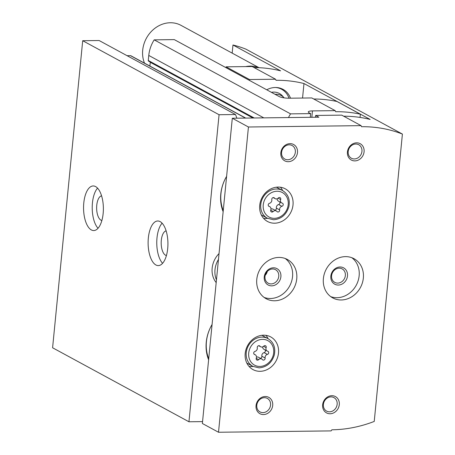<?xml version="1.0" encoding="UTF-8"?>
<svg xmlns="http://www.w3.org/2000/svg" width="455" height="455" viewBox="0 0 455 455"><rect width="100%" height="100%" fill="white"/><g stroke="black" fill="none" stroke-linecap="round" stroke-linejoin="round"><path stroke-width="0.68" d="M219.031 253.583A21.374 18.587 118.5 0 0 216.188 282.595M310.276 117.299L310.64 113.619L290.552 113.864A31.6 27.471 118.5 0 0 288.493 117.561M236.822 118.186A31.6 27.471 118.5 0 0 235.491 114.523L219.065 114.723L188.956 421.779L202.555 421.614M212.081 324.466A38.459 33.442 118.5 0 0 208.618 359.82M226.607 176.352A38.459 33.442 118.5 0 0 223.138 211.712M310.64 113.619L309.025 112.743A7.434 1.604 -174.4 0 1 308.285 111.936A7.434 1.604 -174.4 0 1 312.454 110.912L335.187 110.639L335.659 111.714A137.541 119.591 118.5 0 1 360.36 114.188L336.962 101.488A137.541 119.591 -61.5 0 0 313.757 99.002M290.552 113.864L154.188 39.852L174.276 39.608L279.171 96.54A7.434 1.604 -174.4 0 0 289.056 98.212L311.789 97.939L335.187 110.639M235.491 114.523L99.122 40.518L82.702 40.717L52.592 347.774L188.956 421.779M127.087 55.698L130.46 55.652L245.49 118.084M245.717 118.078L130.886 55.76A1.115 0.967 118.5 0 0 130.46 55.652M149.894 66.072L150.264 62.272A1.115 0.967 118.5 0 0 150.269 62.045M154.188 39.852A31.6 27.471 118.5 0 0 148.774 55.436L148.279 60.492A0.745 0.648 118.5 0 0 148.592 61.135L253.344 117.987M360.047 117.424L360.36 114.188M82.702 40.717L219.065 114.723M83.783 203.004A22.306 9.908 -90.7 0 0 93.736 230.56A22.306 9.908 -90.7 0 0 103.376 208.14A22.306 9.908 -90.7 0 0 93.195 185.953A22.306 9.908 -90.7 0 0 83.783 203.004M148.336 238.033A22.306 9.908 -90.7 0 0 158.289 265.595A22.306 9.908 -90.7 0 0 167.929 243.169A22.306 9.908 -90.7 0 0 157.749 220.988A22.306 9.908 -90.7 0 0 148.336 238.033M212.081 324.506A37.173 32.322 118.5 0 0 208.726 358.699M226.601 176.398A37.173 32.322 118.5 0 0 223.246 210.591M218.457 259.464A21.374 18.587 118.5 0 0 216.455 279.848M166.132 230.873A12.353 5.488 -90.7 0 0 161.315 240.274A12.353 5.488 -90.7 0 0 166.428 255.511M162.105 223.177A22.306 9.908 -90.7 0 0 156.992 237.931A22.306 9.908 -90.7 0 0 162.589 263.303M101.579 195.838A12.353 5.488 -90.7 0 0 96.761 205.245A12.353 5.488 -90.7 0 0 101.874 220.482M97.552 188.143A22.306 9.908 -90.7 0 0 92.445 202.896A22.306 9.908 -90.7 0 0 98.035 228.268M274.479 198.067A1.672 1.456 118.5 0 0 271.794 199.677A2.929 2.542 118.5 0 1 269.536 203.283A1.672 1.456 118.5 0 0 269.229 206.451A2.929 2.542 118.5 0 1 269.747 206.65A2.929 2.542 118.5 0 1 270.782 210.005A1.672 1.456 118.5 0 0 273.154 211.558A2.929 2.542 118.5 0 1 276.265 210.915A2.929 2.542 118.5 0 1 276.97 211.512A1.672 1.456 118.5 0 0 279.649 209.903A2.929 2.542 118.5 0 1 281.907 206.297A1.672 1.456 118.5 0 0 282.214 203.129A2.929 2.542 118.5 0 1 281.696 202.93A2.929 2.542 118.5 0 1 280.661 199.574A1.672 1.456 118.5 0 0 278.289 198.022A2.929 2.542 118.5 0 1 275.178 198.664A2.929 2.542 118.5 0 1 274.479 198.067L273.569 197.578M259.953 346.175A1.672 1.456 118.5 0 0 257.274 347.791A2.929 2.542 118.5 0 1 255.016 351.397A1.672 1.456 118.5 0 0 254.709 354.559A2.929 2.542 118.5 0 1 255.227 354.758A2.929 2.542 118.5 0 1 256.262 358.119A1.672 1.456 118.5 0 0 258.633 359.666A2.929 2.542 118.5 0 1 261.744 359.023A2.929 2.542 118.5 0 1 262.444 359.621A1.672 1.456 118.5 0 0 265.123 358.011A2.929 2.542 118.5 0 1 267.386 354.405A1.672 1.456 118.5 0 0 267.694 351.243A2.929 2.542 118.5 0 1 267.176 351.038A2.929 2.542 118.5 0 1 266.141 347.683A1.672 1.456 118.5 0 0 263.769 346.13A2.929 2.542 118.5 0 1 260.658 346.773A2.929 2.542 118.5 0 1 259.953 346.175L259.049 345.686M232.175 53.121L232.971 44.994L280.576 70.832A137.541 119.591 -61.5 0 0 254.123 67.59M402.408 134.071A137.541 119.591 118.5 0 0 361.554 126.718L361.082 125.643L341.716 115.132L315.656 115.445L318.881 117.197L232.306 118.243L202.373 423.491L218.514 432.25L331.155 430.891L331.837 429.799A137.541 119.591 118.5 0 0 374.232 421.438L402.408 134.071L245.871 49.117A137.541 119.591 118.5 0 0 232.971 44.994M315.656 115.445L315.48 117.236M249.408 80.387L249.488 79.534L226.089 66.834L226.004 67.687M232.306 118.243L248.441 127.002L218.514 432.25M361.082 125.643L248.441 127.002M226.089 66.834L252.155 66.521L275.554 79.221L249.488 79.534M275.554 79.221L276.026 80.296A137.541 119.591 118.5 0 1 303.98 83.532L370.142 119.438A137.541 119.591 -61.5 0 0 343.684 116.201M274.598 223.2A18.587 16.158 118.5 0 0 292.195 208.993A18.587 16.158 118.5 0 0 285.234 188.802A18.587 16.158 118.5 0 0 262.165 197.43A18.587 16.158 118.5 0 0 267.5 221.477A18.587 16.158 118.5 0 0 274.598 223.2M260.072 371.314A18.587 16.158 118.5 0 0 277.675 357.101A18.587 16.158 118.5 0 0 270.714 336.916A18.587 16.158 118.5 0 0 247.639 345.538A18.587 16.158 118.5 0 0 252.98 369.585A18.587 16.158 118.5 0 0 260.072 371.314M278.892 257.428A22.306 19.394 -61.5 0 1 287.406 259.498A22.306 19.394 -61.5 0 1 293.811 288.351A22.306 19.394 -61.5 0 1 266.13 298.708A22.306 19.394 -61.5 0 1 257.769 274.479A22.306 19.394 -61.5 0 1 278.892 257.428M345.487 256.626A22.306 19.394 -61.5 0 1 354.001 258.696A22.306 19.394 -61.5 0 1 360.411 287.549A22.306 19.394 -61.5 0 1 332.724 297.9A22.306 19.394 -61.5 0 1 324.37 273.677A22.306 19.394 -61.5 0 1 345.487 256.626M265.254 396.504A9.293 8.082 -61.5 0 1 271.135 409.966A9.293 8.082 -61.5 0 1 256.717 410.143A9.293 8.082 -61.5 0 1 265.254 396.504M290.045 143.638A9.293 8.082 -61.5 0 1 295.932 157.094A9.293 8.082 -61.5 0 1 281.508 157.271A9.293 8.082 -61.5 0 1 290.045 143.638M356.646 142.83A9.293 8.082 -61.5 0 1 362.527 156.292A9.293 8.082 -61.5 0 1 348.109 156.469A9.293 8.082 -61.5 0 1 356.646 142.83M331.854 395.702A9.293 8.082 -61.5 0 1 337.735 409.164A9.293 8.082 -61.5 0 1 323.317 409.335A9.293 8.082 -61.5 0 1 331.854 395.702M267.307 271.447A7.684 6.683 -61.5 0 1 265.191 275.343M302.552 98.047L303.98 83.532M266.749 89.8A20.293 17.643 -61.5 0 1 275.315 87.491A20.293 17.643 -61.5 0 1 283.061 89.379A20.293 17.643 -61.5 0 1 290.506 98.195M331.001 396.885A7.684 6.683 -61.5 0 1 333.936 397.602A7.684 6.683 -61.5 0 1 336.143 407.543A7.684 6.683 -61.5 0 1 326.605 411.11A7.684 6.683 -61.5 0 1 323.727 402.76A7.684 6.683 -61.5 0 1 331.001 396.885M355.793 144.019A7.684 6.683 -61.5 0 1 358.728 144.73A7.684 6.683 -61.5 0 1 360.934 154.672A7.684 6.683 -61.5 0 1 351.397 158.238A7.684 6.683 -61.5 0 1 348.519 149.894A7.684 6.683 -61.5 0 1 355.793 144.019M289.198 144.821A7.684 6.683 -61.5 0 1 292.127 145.537A7.684 6.683 -61.5 0 1 294.334 155.474A7.684 6.683 -61.5 0 1 284.802 159.04A7.684 6.683 -61.5 0 1 281.918 150.696A7.684 6.683 -61.5 0 1 289.198 144.821M264.4 397.693A7.684 6.683 -61.5 0 1 267.335 398.404A7.684 6.683 -61.5 0 1 269.542 408.345A7.684 6.683 -61.5 0 1 260.004 411.911A7.684 6.683 -61.5 0 1 257.126 403.568A7.684 6.683 -61.5 0 1 264.4 397.693M351.823 257.706A22.306 19.394 -61.5 0 1 356.214 285.274A22.306 19.394 -61.5 0 1 330.711 296.614M340.056 266.988A9.293 8.082 -61.5 0 1 345.936 280.451A9.293 8.082 -61.5 0 1 331.519 280.621A9.293 8.082 -61.5 0 1 340.056 266.988M339.202 268.177A7.684 6.683 -61.5 0 1 342.137 268.888A7.684 6.683 -61.5 0 1 344.344 278.83A7.684 6.683 -61.5 0 1 334.806 282.396A7.684 6.683 -61.5 0 1 331.928 274.052A7.684 6.683 -61.5 0 1 339.202 268.177M285.228 258.508A22.306 19.394 -61.5 0 1 289.613 286.076A22.306 19.394 -61.5 0 1 264.11 297.416M273.455 267.796A9.293 8.082 -61.5 0 1 279.336 281.253A9.293 8.082 -61.5 0 1 264.918 281.429A9.293 8.082 -61.5 0 1 273.455 267.796M272.602 268.979A7.684 6.683 -61.5 0 1 275.537 269.696A7.684 6.683 -61.5 0 1 277.743 279.632A7.684 6.683 -61.5 0 1 268.205 283.198A7.684 6.683 -61.5 0 1 265.328 274.854A7.684 6.683 -61.5 0 1 272.602 268.979M249.05 366.434A18.587 16.158 118.5 0 0 251.359 366.582A18.587 16.158 118.5 0 0 253.082 366.468M268.149 338.702A18.587 16.158 118.5 0 0 265.925 335.335M263.57 218.326A18.587 16.158 118.5 0 0 265.885 218.474A18.587 16.158 118.5 0 0 267.603 218.355M282.674 190.588A18.587 16.158 118.5 0 0 280.451 187.227M262.66 346.875A2.929 2.542 118.5 0 0 263.9 349.264L267.176 351.038M260.442 358.318A1.672 1.456 118.5 0 0 261.847 356.231A2.929 2.542 118.5 0 1 264.11 352.625A1.672 1.456 118.5 0 0 265.117 349.923M261.744 359.023L258.468 357.249A2.929 2.542 118.5 0 0 256.461 357.147M277.186 198.767A2.929 2.542 118.5 0 0 278.42 201.15L281.696 202.93M274.962 210.21A1.672 1.456 118.5 0 0 276.373 208.123A2.929 2.542 118.5 0 1 278.631 204.517A1.672 1.456 118.5 0 0 279.643 201.815M276.265 210.915L272.989 209.135A2.929 2.542 118.5 0 0 270.987 209.038M259.037 67.704L180.982 25.338A27.88 24.24 118.5 0 0 170.341 22.75A27.88 24.24 118.5 0 0 144.514 63.154M258.741 67.687A27.88 24.24 118.5 0 0 250.222 66.106A27.88 24.24 118.5 0 0 245.689 66.601M275.468 87.491A19.701 17.131 -61.5 0 1 289.01 98.212M271.407 92.325A14.924 12.979 -61.5 0 1 282.561 96.05L284.142 97.871A13.991 12.166 -61.5 0 0 275.019 94.287M148.774 55.436L263.803 117.862M148.279 60.492L254.203 117.976M150.264 62.272L252.935 117.993M311.834 117.282L312.454 110.912M274.393 218.337A13.94 12.12 118.5 0 0 287.202 197.885A13.94 12.12 118.5 0 0 265.572 198.147A13.94 12.12 118.5 0 0 274.393 218.337M259.873 366.446A13.94 12.12 118.5 0 0 272.676 345.993A13.94 12.12 118.5 0 0 251.052 346.255A13.94 12.12 118.5 0 0 259.873 366.446M267.927 338.577A15.8 13.735 118.5 0 0 248.322 345.908A15.8 13.735 118.5 0 0 252.855 366.349L259.088 367.867C266.744 367.174 271.817 362.857 274.314 354.917C275.736 347.62 273.609 342.171 267.927 338.577L261.898 335.301M282.453 190.469A15.8 13.735 118.5 0 0 262.842 197.8A15.8 13.735 118.5 0 0 267.381 218.235L273.609 219.759C281.264 219.06 286.343 214.749 288.834 206.809C290.256 199.512 288.129 194.063 282.453 190.469L276.424 187.193M263.593 346.3L266.141 347.683M264.11 352.625L267.386 354.405M261.847 356.231L265.123 358.011M256.193 358.347L258.633 359.666M254.152 354.257L254.709 354.559M278.113 198.192L280.661 199.574M278.631 204.517L281.907 206.297M276.373 208.123L279.649 209.903M270.714 210.233L273.154 211.558M268.672 206.143L269.229 206.451M255.443 67.602A26.953 23.433 118.5 0 0 253.435 67.215M246.826 363.073L252.855 366.349M261.352 214.965L267.381 218.235M258.685 345.703L260.658 346.773M254.004 354.098L255.227 354.758M273.205 197.595L275.178 198.664M268.53 205.99L269.747 206.65"/></g></svg>

